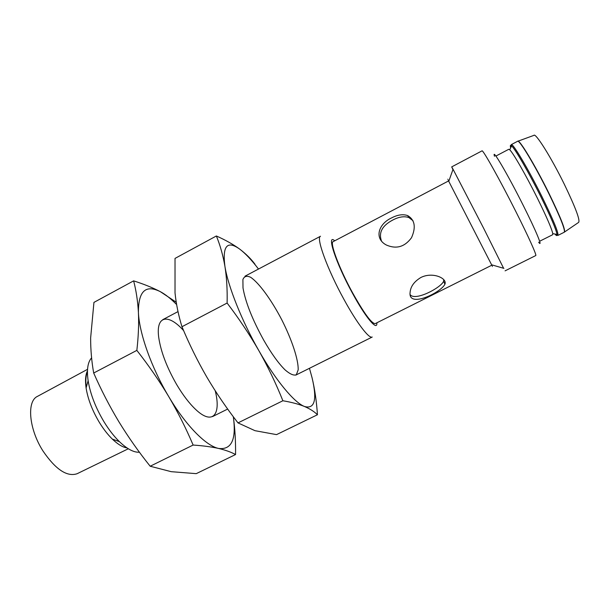 <?xml version="1.0" encoding="UTF-8"?>
<svg xmlns="http://www.w3.org/2000/svg" width="610" height="610" viewBox="0 0 610 610"><rect width="100%" height="100%" fill="white"/><g stroke="black" fill="none" stroke-linecap="round" stroke-linejoin="round"><path stroke-width="0.91" d="M391.483 217.953C378.513 223.9 373.816 238.487 386.397 245.037C396.347 249.353 404.712 246.92 411.498 237.74C416.142 227.271 414.869 219.89 407.678 215.589C402.943 213.973 397.545 214.758 391.483 217.953M381.524 241.11C378.429 232.639 382.188 225.608 392.809 220.019C398.864 216.817 404.216 215.993 408.883 217.549L413.008 220.713M443.783 279.7L443.615 281.332C440.702 287.943 415.189 301.34 410.233 294.729M128.321 448.769L77.081 473.741C67.001 477.066 55.647 469.509 43.035 451.064C28.922 429.158 26.566 401.311 37.385 396.416L87.535 369.332M86.277 387.335C85.423 380.77 85.812 375.608 87.436 371.856M127.055 447.961C122.671 447.244 117.768 444.286 112.339 439.086C107.779 434.633 103.471 429.097 99.407 422.494C92.354 410.69 87.916 399.184 86.094 387.968C85.034 380.526 85.484 374.814 87.459 370.834M139.423 452.224C133.811 452.567 127.139 449.036 119.4 441.64C114.001 436.348 108.885 429.753 104.043 421.868C95.625 407.762 90.326 394.052 88.13 380.739C86.59 369.729 87.741 362.096 91.599 357.856M295.774 375.119L372.237 337.025C369.202 339.152 356.812 323.025 343.941 299.365C327.356 269.338 315.759 237.282 320.502 236.253L244.984 276.193M376.843 322.812C377.613 331.703 365.817 317.901 352.443 293.174C335.706 262.757 326.06 233.02 334.737 240.797M491.652 264.816L491.858 265.182L375.241 323.613C371.711 323.742 364.139 313.441 352.527 292.716C339.168 268.392 329.507 242.414 333.151 241.636L448.602 180.926L448.785 181.307C447.328 178.471 447.343 178.44 448.808 181.231L448.602 180.926M491.729 264.839C493.147 267.66 493.116 267.645 491.622 264.809L448.769 181.338L453.047 169.26L451.697 166.888L452.94 169.572M503.608 268.278L483.547 228.079L453.047 169.26M505.072 270.848L535.748 255.567C536.991 255.59 528.489 236.619 515.862 211.578C499.819 179.66 482.609 148.985 481.991 150.868L451.697 166.888M538.622 242.231C543.258 248.4 536.297 231.358 523.426 205.783C507.589 174.079 491.332 146.56 494.504 156.305M420.847 277.512C414.19 281.553 410.614 286.479 410.118 292.297C407.785 308.599 440.992 292.67 444.942 284.168C447.382 278.168 432.459 271.572 420.847 277.512M539.629 241.247L552.637 234.736L552.774 233.63C551.737 228.681 546.613 216.878 537.41 198.212C526.148 175.535 513.063 152.759 509.746 149.816L508.77 149.282L495.892 156.053M317.444 414.754C316.567 401.494 314.783 389.188 312.084 377.834C317.291 399.893 314.729 409.432 304.413 406.458C309.994 408.868 314.341 411.628 317.444 414.754L276.543 434.625L254.957 430.675L238.007 422.898C226.615 408.281 216.207 393 206.798 377.041C197.518 360.967 189.245 344.192 181.971 326.724C178.501 315.5 176.191 304.222 175.024 292.884L175.024 258.411L216.367 235.978C220.118 245.09 222.97 255.178 224.907 266.257C222.307 245.891 227.24 240.188 239.722 249.124C233.294 244.427 225.509 240.043 216.367 235.978M255.003 264.252C251.091 258.945 245.998 253.905 239.722 249.124C245.334 253.363 251.594 259.997 258.503 269.04M263.794 340.288C252.403 319.648 245.472 302.194 243.001 287.912L242.902 279.525C244.244 276.223 246.837 275.476 250.664 277.298C259.113 282.956 271.442 299.983 281.774 319.8C291.862 339.747 298.511 359.694 298.183 369.858L296.323 374.769C293.768 375.783 290.024 374.159 285.091 369.904C278.534 363.453 271.435 353.579 263.794 340.288M309.461 368.303L312.084 377.834M258.815 350.575C241.758 320.814 228.041 286.273 224.907 266.257C226.684 277.42 227.423 289.689 227.111 303.048C238.853 318.435 249.421 334.28 258.815 350.575C275.819 380.548 294.226 402.539 304.413 406.458C298.671 404.133 291.496 402.226 282.88 400.755C276.048 383.644 268.026 366.923 258.815 350.575M181.971 326.724L227.111 303.048M238.007 422.898L282.88 400.755M235.559 454.549C235.719 441.06 234.98 428.495 233.325 416.866C236.451 439.474 231.556 449.997 218.632 448.457C225.532 450.111 231.175 452.14 235.559 454.549L196.252 473.65L171.196 471.675L150.182 466.238C138.805 452.056 128.375 437.233 118.889 421.762C109.533 406.184 101.13 389.935 93.688 373.023C91.622 361.356 90.608 349.66 90.638 337.932L93.94 302.392L133.62 280.867C136.137 290.413 137.738 300.936 138.417 312.427C138.325 291.176 145.637 284.26 160.354 291.679C152.805 287.737 143.899 284.13 133.62 280.867M176.229 302.232L160.354 291.679C165.447 294.416 170.861 298.702 176.618 304.542M215.231 390.796C221.338 414.708 212.631 425.643 195.635 409.424C189.283 403.416 182.992 395.181 176.763 384.735C166.888 367.548 160.88 351.825 158.745 337.566C155.611 315.225 168.406 313.51 183.625 330.62M168.65 396.447C151.402 367.632 139.248 333.212 138.417 312.427C138.943 324.002 138.424 336.659 136.846 350.384C148.573 365.306 159.172 380.655 168.65 396.447C185.783 425.498 206.043 445.895 218.632 448.457C211.578 446.871 203.077 445.735 193.126 445.048C186.111 428.479 177.952 412.284 168.65 396.447M93.688 373.023L136.846 350.384M150.182 466.238L193.126 445.048M564.624 231.952L578.577 222.429C580.377 220.515 575.665 207.88 564.448 184.533C551.219 157.433 535.405 132.301 533.887 135.374L518.012 141.169M564.387 232.143C565.752 230.206 560.559 217.168 548.809 193.012C534.955 164.898 518.95 138.516 517.722 141.253M556.228 234.263L557.883 235.422L564.28 232.219C565.386 229.879 560.163 216.847 548.611 193.118C534.947 165.394 519.118 139.187 517.6 141.291L511.264 144.623L511.241 146.644M554.902 234.019C556.526 235.963 557.243 236.093 557.037 234.408L557.883 235.422C558.813 233.172 553.491 220.21 541.909 196.542C528.229 168.886 512.591 142.626 511.264 144.623L511.599 145.897C510.349 144.753 510.036 145.409 510.669 147.856M552.774 233.63L557.037 234.408C556.038 229.2 550.678 216.718 540.956 196.961C529.053 172.935 515.145 148.886 511.599 145.897L509.746 149.816M407.686 215.589L408.883 217.549M112.339 439.086L119.4 441.64M86.094 387.968L88.13 380.739M212.547 416.584L227.675 409.051M162.786 319.655L178.006 311.603M491.622 264.809L503.929 268.369M444.942 284.168L443.615 281.332"/></g></svg>
